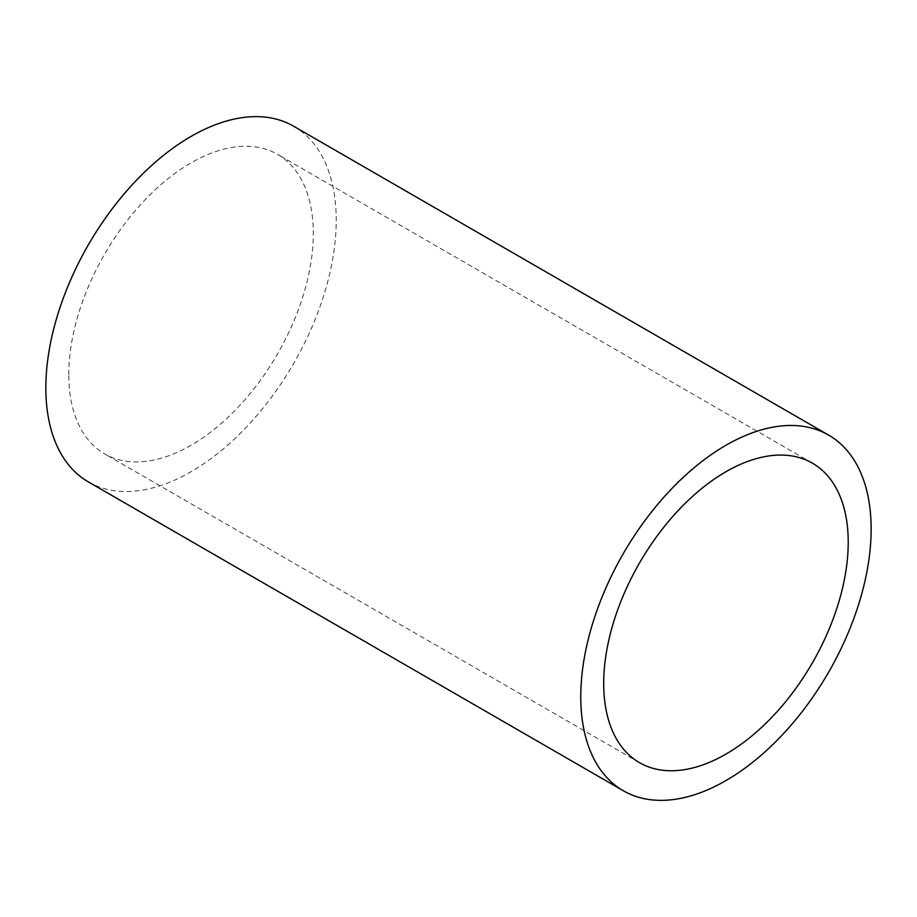 <?xml version="1.0" encoding="UTF-8"?>
<svg xmlns="http://www.w3.org/2000/svg" width="917" height="917" viewBox="0 0 917 917"><rect width="100%" height="100%" fill="white"/><g stroke="black" fill="none" stroke-linecap="round" stroke-linejoin="round"><path stroke-width="0.69" stroke-dasharray="4.58 3.44" d="M88.376 481.906A205.328 118.545 120 0 0 246.604 426.898A205.328 118.545 120 0 0 336.23 220.263A205.328 118.545 120 0 0 293.704 126.259M68.775 374.675A172.912 99.827 -60 0 1 144.256 200.663A172.912 99.827 -60 0 1 277.496 154.343A172.912 99.827 -60 0 1 313.305 233.491A172.912 99.827 -60 0 1 237.835 407.503A172.912 99.827 -60 0 1 104.584 453.835A172.912 99.827 -60 0 1 68.775 374.675M812.416 463.165L277.496 154.343M639.504 762.657L104.584 453.835"/><path stroke-width="1.38" d="M828.624 435.094L293.704 126.259A205.328 118.545 120 0 0 135.475 181.268A205.328 118.545 120 0 0 45.85 387.914A205.328 118.545 120 0 0 88.376 481.906L623.296 790.741A205.328 118.545 120 0 0 781.525 735.732A205.328 118.545 120 0 0 871.15 529.086A205.328 118.545 120 0 0 828.624 435.094A205.328 118.545 120 0 0 670.396 490.102A205.328 118.545 120 0 0 580.77 696.737A205.328 118.545 120 0 0 623.296 790.741M603.695 683.509A172.912 99.827 -60 0 1 679.165 509.497A172.912 99.827 -60 0 1 812.416 463.165A172.912 99.827 -60 0 1 848.225 542.325A172.912 99.827 -60 0 1 772.744 716.337A172.912 99.827 -60 0 1 639.504 762.657A172.912 99.827 -60 0 1 603.695 683.509"/></g></svg>
